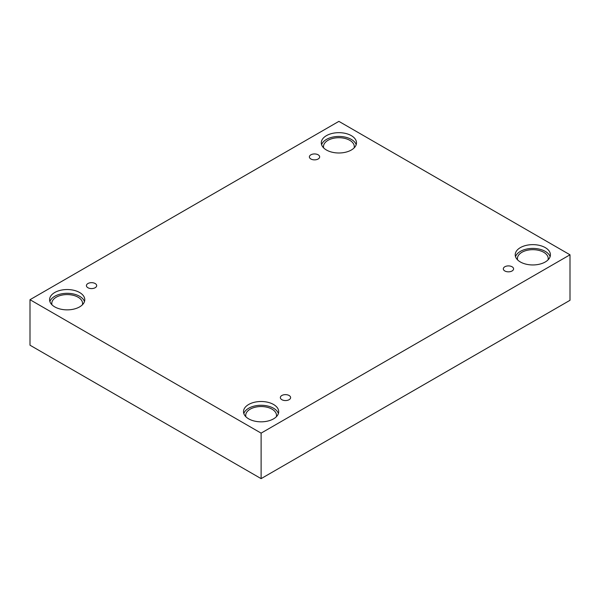 <?xml version="1.0" encoding="UTF-8"?>
<svg xmlns="http://www.w3.org/2000/svg" width="600" height="600" viewBox="0 0 600 600"><rect width="100%" height="100%" fill="white"/><g stroke="black" fill="none" stroke-linecap="round" stroke-linejoin="round"><path stroke-width="0.9" d="M261.112 478.635L570 300.3L570 254.798L338.888 121.365L30 299.7L30 345.202L261.112 478.635L261.112 433.132L570 254.798M310.89 154.808A5.13 2.963 180 0 1 316.485 154.163A5.13 2.963 180 0 1 319.65 156.9A5.13 2.963 180 0 1 314.52 159.863A5.13 2.963 180 0 1 309.382 156.9A5.13 2.963 180 0 1 310.89 154.808M30 299.7L261.112 433.132M87.922 283.538A5.13 2.963 180 0 1 93.517 282.892A5.13 2.963 180 0 1 96.683 285.63A5.13 2.963 180 0 1 91.552 288.593A5.13 2.963 180 0 1 86.415 285.63A5.13 2.963 180 0 1 87.922 283.538M281.85 395.498A5.13 2.963 180 0 1 287.445 394.86A5.13 2.963 180 0 1 290.618 397.597A5.13 2.963 180 0 1 285.48 400.56A5.13 2.963 180 0 1 280.35 397.597A5.13 2.963 180 0 1 281.85 395.498M504.817 266.767A5.13 2.963 180 0 1 510.412 266.13A5.13 2.963 180 0 1 513.585 268.868A5.13 2.963 180 0 1 508.447 271.83A5.13 2.963 180 0 1 503.317 268.868A5.13 2.963 180 0 1 504.817 266.767M54.735 292.515A17.602 10.163 180 0 1 73.912 290.31A17.602 10.163 180 0 1 84.78 299.7A17.602 10.163 180 0 1 67.177 309.862A17.602 10.163 180 0 1 49.582 299.7A17.602 10.163 180 0 1 54.735 292.515M326.445 135.645A17.602 10.163 180 0 1 345.623 133.44A17.602 10.163 180 0 1 356.49 142.83A17.602 10.163 180 0 1 338.888 152.993A17.602 10.163 180 0 1 321.293 142.83A17.602 10.163 180 0 1 326.445 135.645M520.38 247.612A17.602 10.163 180 0 1 539.558 245.407A17.602 10.163 180 0 1 550.418 254.798A17.602 10.163 180 0 1 532.822 264.952A17.602 10.163 180 0 1 515.22 254.798A17.602 10.163 180 0 1 520.38 247.612M248.663 404.482A17.602 10.163 180 0 1 267.847 402.278A17.602 10.163 180 0 1 278.707 411.668A17.602 10.163 180 0 1 261.112 421.83A17.602 10.163 180 0 1 243.51 411.668A17.602 10.163 180 0 1 248.663 404.482M245.88 416.76A15.398 8.887 180 0 1 245.708 415.44A15.398 8.887 180 0 1 255.218 407.22A15.398 8.887 180 0 1 272.002 409.147A15.398 8.887 180 0 1 276.51 415.44A15.398 8.887 180 0 1 276.337 416.76M278.407 413.55A17.602 10.163 0 0 0 266.303 405.728A17.602 10.163 0 0 0 248.663 408.255A17.602 10.163 0 0 0 243.817 413.55M517.59 259.89A15.398 8.887 180 0 1 517.425 258.57A15.398 8.887 180 0 1 526.928 250.35A15.398 8.887 180 0 1 543.713 252.278A15.398 8.887 180 0 1 548.22 258.57A15.398 8.887 180 0 1 548.048 259.89M550.118 256.68A17.602 10.163 0 0 0 538.013 248.858A17.602 10.163 0 0 0 520.38 251.385A17.602 10.163 0 0 0 515.528 256.68M323.663 147.922A15.398 8.887 180 0 1 323.49 146.602A15.398 8.887 180 0 1 333 138.39A15.398 8.887 180 0 1 349.778 140.317A15.398 8.887 180 0 1 354.293 146.602A15.398 8.887 180 0 1 354.12 147.922M356.183 144.712A17.602 10.163 0 0 0 344.077 136.89A17.602 10.163 0 0 0 326.445 139.417A17.602 10.163 0 0 0 321.593 144.712M51.953 304.793A15.398 8.887 180 0 1 51.78 303.472A15.398 8.887 180 0 1 61.282 295.26A15.398 8.887 180 0 1 78.067 297.188A15.398 8.887 180 0 1 82.575 303.472A15.398 8.887 180 0 1 82.41 304.793M84.472 301.59A17.602 10.163 0 0 0 72.367 293.76A17.602 10.163 0 0 0 54.735 296.288A17.602 10.163 0 0 0 49.883 301.59"/></g></svg>
